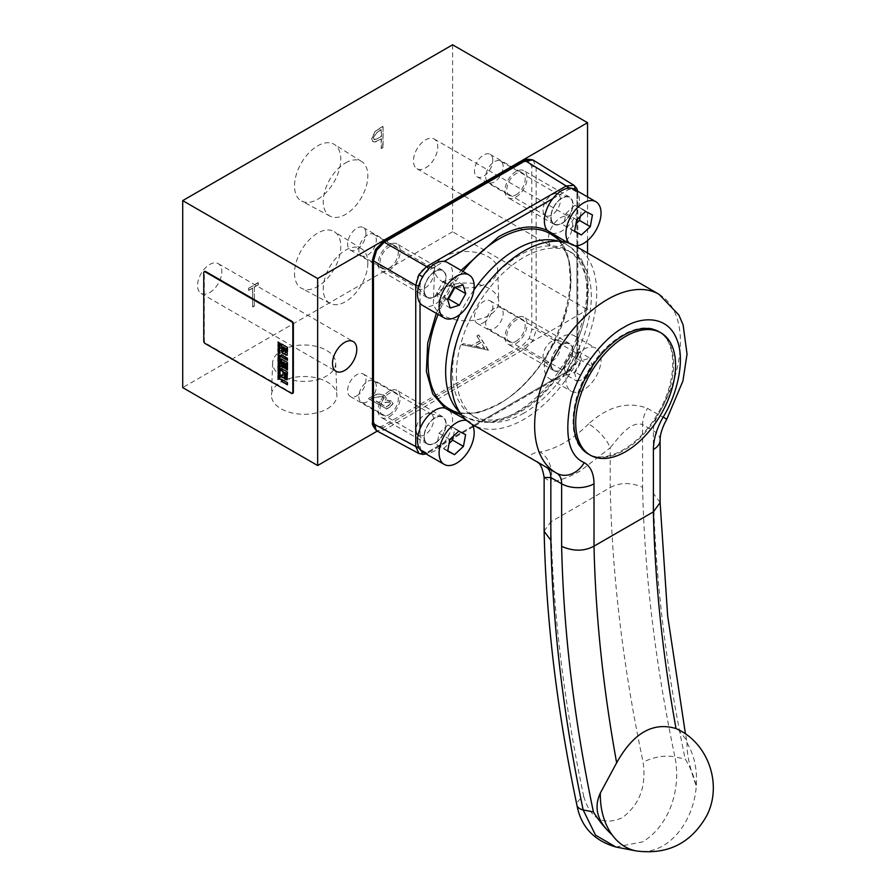 <?xml version="1.0" encoding="UTF-8"?>
<svg xmlns="http://www.w3.org/2000/svg" width="896" height="896" viewBox="0 0 896 896"><rect width="100%" height="100%" fill="white"/><g stroke="black" fill="none" stroke-linecap="round" stroke-linejoin="round"><path stroke-width="0.67" stroke-dasharray="4.48 3.36" d="M452.794 412.048L447.53 409.013M436.296 313.342L449.579 286.944L461.104 270.379M559.16 239.658L568.725 259.134L570.741 286.306L564.57 316.982L552.07 346.125L547.378 354.256C533.434 376.611 517.126 393.31 498.478 404.365L477.826 412.821L458.718 413.627M482.44 289.912A95.424 55.093 -60 0 1 519.96 255.091A95.424 55.093 -60 0 1 567.672 250.365A95.424 55.093 -60 0 1 582.299 326.827A95.424 55.093 -60 0 1 519.96 410.917A95.424 55.093 -60 0 1 472.248 415.643A95.424 55.093 -60 0 1 463.882 322.056M544.13 477.456L550.838 482.07A22.904 16.878 -99.6 0 0 540.042 451.976C525.896 453.746 527.867 458.741 545.933 466.984L556.73 473.211A22.904 13.227 -60 0 1 556.886 473.301A22.904 13.227 -60 0 1 556.942 473.334M678.104 729.512L686.672 740.264L687.042 742.997C686.672 753.794 689.763 768.163 696.293 786.083A64.882 47.376 -79.1 0 1 636.126 850.92M687.042 742.997A64.882 47.376 100.9 0 1 694.31 760.726A64.882 47.376 -79.1 0 1 696.293 786.083L696.147 785.434L696.293 786.083C694.165 776.653 690.458 767.614 685.182 758.957C665.862 666.904 655.267 578.379 653.397 493.405L653.397 430.808A22.904 13.227 -60 0 1 658.302 414.568L647.506 408.33C627.794 401.05 608.171 406.246 588.616 423.931A22.904 8.064 45.4 0 1 610.21 447.787C619.203 436.867 630.762 420.739 642.6 424.581L642.6 487.323C630.896 482.238 620.099 482.317 610.21 487.558A1294.014 747.096 -120 0 0 643.138 762.317C646.52 786.408 639.486 804.922 622.026 817.869C603.198 825.922 590.442 818.832 583.755 796.589A22.904 9.218 -11.9 0 0 576.957 805.336M560.549 217.762A17.181 9.912 -60 0 1 569.139 216.91A17.181 9.912 -60 0 1 571.771 230.675A17.181 9.912 -60 0 1 560.549 245.806A17.181 9.912 -60 0 1 551.97 246.658A17.181 9.912 -60 0 1 549.338 232.893A17.181 9.912 -60 0 1 560.549 217.762M425.611 167.899A17.181 9.912 120 0 0 436.834 152.768A17.181 9.912 120 0 0 434.202 139.003A17.181 9.912 120 0 0 425.611 139.854A17.181 9.912 120 0 0 414.389 154.986A17.181 9.912 120 0 0 417.021 168.75A17.181 9.912 120 0 0 425.611 167.899M209.698 292.555A17.181 9.912 120 0 0 220.92 277.413A17.181 9.912 120 0 0 218.288 263.659A17.181 9.912 120 0 0 209.698 264.51A17.181 9.912 120 0 0 198.475 279.642A17.181 9.912 120 0 0 201.107 293.406A17.181 9.912 120 0 0 209.698 292.555M294.515 273.19A32.715 18.894 120 0 0 301.638 288.366A32.715 18.894 120 0 0 326.738 279.16A32.715 18.894 120 0 0 340.794 246.478A32.715 18.894 120 0 0 334.354 231.706A32.715 18.894 120 0 0 309.03 240.027A32.715 18.894 120 0 0 294.515 273.19M367.83 263.054A31.539 18.211 -60 0 1 354.29 294.56A31.539 18.211 -60 0 1 330.098 303.43A31.539 18.211 -60 0 1 323.232 288.803A31.539 18.211 -60 0 1 337.221 256.838A31.539 18.211 -60 0 1 361.637 248.808A31.539 18.211 -60 0 1 367.83 263.054M317.654 199.293A32.715 18.894 120 0 0 338.934 170.766A32.715 18.894 120 0 0 334.354 144.446A32.715 18.894 120 0 0 317.654 145.858A32.715 18.894 120 0 0 296.184 175A32.715 18.894 120 0 0 301.638 201.096A32.715 18.894 120 0 0 317.654 199.293M345.531 162.915A31.539 18.211 -60 0 1 361.637 161.549A31.539 18.211 -60 0 1 366.05 186.928A31.539 18.211 -60 0 1 345.531 214.424A31.539 18.211 -60 0 1 330.098 216.171A31.539 18.211 -60 0 1 324.845 191.016A31.539 18.211 -60 0 1 345.531 162.915M489.227 288.546A32.715 18.894 0 0 0 453.891 284.379A32.715 18.894 0 0 0 433.384 301.504A32.715 18.894 0 0 0 442.96 315.258A32.715 18.894 0 0 0 478.934 319.278A32.715 18.894 0 0 0 498.803 301.504A32.715 18.894 0 0 0 489.227 288.546M443.789 282.587A31.539 18.211 180 0 1 434.56 269.326A31.539 18.211 180 0 1 454.328 252.818A31.539 18.211 180 0 1 488.398 256.838A31.539 18.211 180 0 1 497.627 269.326A31.539 18.211 180 0 1 478.464 286.462A31.539 18.211 180 0 1 443.789 282.587M327.298 408.755A32.715 18.894 0 0 0 336.874 394.99A32.715 18.894 0 0 0 316.355 377.866A32.715 18.894 0 0 0 281.019 382.032A32.715 18.894 0 0 0 271.443 394.99A32.715 18.894 0 0 0 291.323 412.765A32.715 18.894 0 0 0 327.298 408.755M281.859 350.325A31.539 18.211 180 0 1 315.918 346.304A31.539 18.211 180 0 1 335.686 362.813A31.539 18.211 180 0 1 326.458 376.074A31.539 18.211 180 0 1 291.782 379.949A31.539 18.211 180 0 1 272.63 362.813A31.539 18.211 180 0 1 281.859 350.325M373.419 258.373L373.419 421.277L375.95 426.866L382.054 426.261L523.141 344.803L529.245 338.363L531.776 329.851L531.776 166.947L529.245 161.358L523.141 161.963L382.054 243.41L375.95 249.861L373.419 258.373A3.058 1.758 180 0 0 372.534 259.616M466.805 420.538A24.808 14.325 -60 0 1 469.045 421.434A24.808 14.325 -60 0 1 472.058 424.334M472.909 425.947L428.669 451.494L424.2 452.637A24.808 14.325 120 0 0 444.114 442.579A24.808 14.325 120 0 0 452.592 420.325A24.808 14.325 120 0 0 449.579 410.715M444.886 295.075A24.808 14.325 -60 0 1 435.053 304.237A24.808 14.325 -60 0 1 422.654 305.469M579.443 200.614A24.808 14.325 120 0 0 575.68 190.254L576.923 194.69L576.923 212.531A24.808 14.325 120 0 0 579.443 200.614M574.302 189.258A24.808 14.325 -60 0 1 575.68 190.254L575.355 189.874M473.872 425.387L552.843 379.792A24.808 14.325 120 0 0 561.904 377.474A24.808 14.325 120 0 0 572.757 366.867L568.288 370.877L552.843 379.792A24.808 14.325 -60 0 1 549.494 378.706A24.808 14.325 -60 0 1 547.378 354.256M583.498 389.939A24.808 14.325 -60 0 1 571.088 391.171A24.808 14.325 -60 0 1 567.291 371.291A24.808 14.325 -60 0 1 583.498 349.429A24.808 14.325 -60 0 1 595.896 348.197A24.808 14.325 -60 0 1 599.704 368.077A24.808 14.325 -60 0 1 583.498 389.939M552.07 346.125A24.808 14.325 -60 0 1 561.904 336.963A24.808 14.325 -60 0 1 574.302 335.731A24.808 14.325 -60 0 1 576.923 338.083L576.923 355.925L575.68 361.794A24.808 14.325 -60 0 1 572.757 366.867L575.68 361.794A24.808 14.325 120 0 0 576.923 338.083L576.923 246.893M523.846 413.157A95.424 55.093 -60 0 1 476.134 417.883A95.424 55.093 -60 0 1 461.507 341.421A95.424 55.093 -60 0 1 523.846 257.331A95.424 55.093 -60 0 1 571.558 252.616A95.424 55.093 -60 0 1 586.186 329.067A95.424 55.093 -60 0 1 523.846 413.157M575.378 245.997A103.051 59.494 -60 0 1 596.714 293.171A103.051 59.494 -60 0 1 551.734 396.883A103.051 59.494 -60 0 1 472.326 424.491M588.403 454.048A70.616 40.768 120 0 0 623.706 450.554A70.616 40.768 120 0 0 669.838 388.326A70.616 40.768 120 0 0 659.008 331.744M615.866 847.011L642.566 841.915C669.402 825.675 681.442 789.219 674.934 756.986A22.904 9.218 -11.9 0 0 643.138 762.317M660.106 502.499L653.397 493.405M583.755 796.589A1294.014 747.096 -120 0 1 550.838 521.842L610.21 487.558L610.21 447.787L580.53 470.814C570.338 476.672 560.448 480.435 550.838 482.07L550.838 521.842L544.13 531.115M579.096 351.893L570.002 354.67L563.595 366.24L566.294 375.01L575.4 372.232L581.795 360.662L579.096 351.893L589.893 358.12L580.798 360.909L574.392 372.467L563.595 366.24M580.238 216.462L581.65 208.701L574.84 205.24L565.88 213.517L563.741 225.266L570.562 228.726L575.96 223.731M454.933 287.37L452.256 278.656L443.15 281.434L436.744 293.003L439.443 301.773L447.563 299.298M453.387 436.173L454.798 428.4L447.989 424.939L439.04 433.227L436.901 444.965L443.71 448.426L449.109 443.43M570.002 354.67L580.798 360.909M574.392 372.467L577.091 381.248L566.294 375.01M577.091 381.248L586.197 378.459L575.4 372.232M586.197 378.459L592.592 366.901L581.795 360.662M592.592 366.901L589.893 358.12M574.616 231.067L570.562 228.726M563.741 225.266L574.538 231.493M592.446 214.928L581.65 208.701M585.637 211.467L574.84 205.24M576.677 219.755L565.88 213.517M463.053 284.883L452.256 278.656M453.947 287.672L443.15 281.434M447.541 299.23L436.744 293.003M450.24 308.011L439.443 301.773M458.786 431.178L447.989 424.939M454.798 428.4L465.595 434.638M449.837 439.454L439.04 433.227M447.698 451.203L436.901 444.965M447.776 450.778L443.71 448.426M575.109 245.851A24.808 14.325 -60 0 1 571.088 244.698A24.808 14.325 -60 0 1 569.195 243.197M549.573 232.277L554.826 235.312M552.07 233.195A24.808 14.325 120 0 0 576.923 212.531L576.923 245.784M449.579 286.944A24.808 14.325 120 0 0 447.462 262.494M423.707 452.547L424.2 452.637A24.808 14.325 -60 0 1 422.654 451.942M552.843 198.621L568.288 189.706L572.757 188.563M424.2 274.333L428.669 270.323L444.114 261.408M420.034 303.117L420.034 285.275L421.277 279.406M421.277 450.946L420.034 446.51L420.034 428.669M382.603 396.502L374.282 397.544L371.986 398.877L378.661 402.73L382.872 400.053L383.846 398.261L382.603 396.189L374.282 397.544M381.584 403.166L380.498 403.794L386.254 407.109L390.656 403.502L389.592 402.136L381.584 402.853L380.498 403.794M573.821 185.248L576.968 192.226L576.968 353.45L573.821 364.101L566.171 372.142L426.541 452.76L418.925 453.522M484.68 348.376L480.984 342.586L474.566 346.293L484.68 348.376L480.984 342.272L474.566 346.293M377.978 138.41L381.158 136.517L381.158 129.517L377.832 131.443L373.229 137.581L374.102 139.507L378.246 138.566L381.158 136.517M374.282 397.242L371.986 398.563L378.661 402.416L382.872 400.053M382.872 399.739L383.846 397.947L382.603 396.189M388.438 405.843L390.656 403.189L389.592 402.136M389.592 401.822L381.584 402.853M380.498 403.48L386.254 407.109M386.254 406.795L388.438 405.541M532.986 159.992L536.133 166.97L536.133 329.874L532.986 340.525L525.336 348.566L384.25 430.024L376.634 430.786M474.566 345.979L484.68 348.062M381.427 136.674L381.427 129.674L378.101 131.6L373.229 137.581M373.498 137.738L374.371 139.653L378.246 138.566M389.984 406.773L393.098 403.446L391.238 400.904L385.347 399.907L386.232 397.947L384.216 395.259C380.486 393.59 376.88 393.702 373.386 395.629L368.536 398.429L386.478 408.789L389.984 407.086L393.098 403.76L391.238 400.904M478.643 334.858L476.896 335.866L479.987 340.726L471.856 345.419L463.378 343.672L461.619 344.691L488.309 350L478.643 334.858L476.896 335.866M379.49 128.632L375.346 131.342L371.862 138.678L373.139 141.814L375.491 141.915L381.427 138.835L381.427 148.523L383.062 147.582L383.062 126.571L375.346 131.342M373.386 395.629L368.536 398.429M368.536 398.742L386.478 408.789M386.478 409.102L389.984 407.086M391.238 401.218L385.347 399.907M385.347 400.21L386.232 398.261L384.216 395.259M384.216 395.573C380.486 393.893 376.88 394.016 373.386 395.942M587.541 253.019L587.541 309.691L377.238 431.11M587.541 196.907L587.541 240.587M461.619 344.691L488.074 350.134M488.309 350.314L478.643 335.171M476.896 336.179L479.987 340.726M479.987 341.029L471.856 345.419M471.856 345.733L463.378 343.672M463.378 343.986L461.619 345.005M254.352 306.04L254.352 287.19L258.317 284.894L258.317 282.744L248.752 288.266L248.752 290.416L252.717 288.131L252.717 306.981L254.352 306.04L254.352 287.19M381.427 148.523L383.062 147.582M382.794 147.426L383.062 126.571M382.794 126.426L379.221 128.475M375.077 131.186L371.862 138.678M371.594 138.522L372.87 141.658L375.491 141.915M375.222 141.758L381.427 138.835M381.158 138.678L381.158 148.378M452.592 44.8L452.592 231.784L587.541 309.691M452.592 231.784L182.706 387.598M254.083 287.034L258.317 284.894M258.048 284.738L258.317 282.744M258.048 282.587L248.752 288.266M248.483 288.109L248.752 290.416M248.483 290.259L252.717 288.131M252.448 287.974L252.717 306.981M252.448 306.824L254.083 305.883M516.018 343.504A15.646 9.038 120 0 0 526.243 329.717A15.646 9.038 120 0 0 523.846 317.173A15.646 9.038 120 0 0 516.018 317.957A15.646 9.038 120 0 0 505.803 331.744A15.646 9.038 120 0 0 508.2 344.277A15.646 9.038 120 0 0 516.018 343.504M561.904 369.992A15.646 9.038 120 0 0 572.13 356.205A15.646 9.038 120 0 0 569.722 343.661A15.646 9.038 120 0 0 561.904 344.445A15.646 9.038 120 0 0 551.678 358.232A15.646 9.038 120 0 0 554.075 370.776A15.646 9.038 120 0 0 561.904 369.992M561.893 344.747A15.266 8.814 120 0 0 552.25 357.19A15.266 8.814 120 0 0 553.235 369.656A15.266 8.814 120 0 0 554.266 370.44A15.266 8.814 120 0 0 561.893 369.678A15.266 8.814 120 0 0 571.872 356.227A15.266 8.814 120 0 0 569.531 343.997A15.266 8.814 -60 0 1 571.872 356.227A15.266 8.814 -60 0 1 561.904 369.69A15.266 8.814 -60 0 1 554.266 370.44A15.266 8.814 -60 0 1 551.925 358.21A15.266 8.814 -60 0 1 561.904 344.758A15.266 8.814 -60 0 1 569.531 343.997A15.266 8.814 120 0 0 568.344 343.493A15.266 8.814 120 0 0 561.893 344.747M516.018 341.32A12.981 7.493 120 0 0 524.496 329.885A12.981 7.493 120 0 0 522.514 319.491A12.981 7.493 120 0 0 516.018 320.13A12.981 7.493 120 0 0 507.539 331.565A12.981 7.493 120 0 0 509.533 341.97A12.981 7.493 120 0 0 516.018 341.32M483.638 322.627A12.981 7.493 120 0 0 492.117 311.192A12.981 7.493 120 0 0 490.123 300.787A12.981 7.493 120 0 0 483.638 301.437A12.981 7.493 120 0 0 475.16 312.872A12.981 7.493 120 0 0 477.142 323.266A12.981 7.493 120 0 0 483.638 322.627M551.779 341.298A12.342 7.123 120 0 0 543.984 351.355A12.342 7.123 120 0 0 544.779 361.435A12.342 7.123 120 0 0 545.608 362.062A12.342 7.123 120 0 0 551.779 361.446A12.342 7.123 120 0 0 559.843 350.582A12.342 7.123 120 0 0 557.95 340.693A12.342 7.123 120 0 0 556.998 340.29A12.342 7.123 120 0 0 551.779 341.298M494.435 308.19A12.342 7.123 120 0 0 486.371 319.066A12.342 7.123 120 0 0 488.264 328.955A12.342 7.123 120 0 0 494.435 328.339A12.342 7.123 120 0 0 502.488 317.464A12.342 7.123 120 0 0 500.595 307.574A12.342 7.123 120 0 0 494.435 308.19M389.178 416.741A15.646 9.038 120 0 0 399.392 402.954A15.646 9.038 120 0 0 396.995 390.41A15.646 9.038 120 0 0 389.178 391.182A15.646 9.038 120 0 0 378.952 404.981A15.646 9.038 120 0 0 381.349 417.514A15.646 9.038 120 0 0 389.178 416.741M435.053 443.229A15.646 9.038 120 0 0 445.278 429.442A15.646 9.038 120 0 0 442.882 416.898A15.646 9.038 120 0 0 435.053 417.682A15.646 9.038 120 0 0 424.827 431.469A15.646 9.038 120 0 0 427.235 444.002A15.646 9.038 120 0 0 435.053 443.229M435.053 417.984A15.266 8.814 120 0 0 424.256 436.688A15.266 8.814 -60 0 1 430.92 421.322A15.266 8.814 -60 0 1 442.691 417.234A15.266 8.814 -60 0 1 445.85 424.222A15.266 8.814 120 0 0 442.68 417.234A15.266 8.814 120 0 0 441.493 416.73A15.266 8.814 120 0 0 435.053 417.984M389.178 414.557A12.981 7.493 120 0 0 397.656 403.122A12.981 7.493 120 0 0 395.662 392.728A12.981 7.493 120 0 0 389.178 393.366A12.981 7.493 120 0 0 380.699 404.802A12.981 7.493 120 0 0 382.682 415.206A12.981 7.493 120 0 0 389.178 414.557M356.787 395.864A12.981 7.493 120 0 0 365.266 384.429A12.981 7.493 120 0 0 363.272 374.024A12.981 7.493 120 0 0 356.787 374.674A12.981 7.493 120 0 0 348.309 386.109A12.981 7.493 120 0 0 350.302 396.502A12.981 7.493 120 0 0 356.787 395.864M416.203 429.643A12.342 7.123 120 0 0 417.939 434.672A12.342 7.123 120 0 0 418.768 435.299A12.342 7.123 120 0 0 424.939 434.683A12.342 7.123 120 0 0 433.664 419.574A12.342 7.123 120 0 0 431.099 413.918A12.342 7.123 120 0 0 430.147 413.515A12.342 7.123 120 0 0 424.939 414.534A12.342 7.123 120 0 0 416.203 429.643M424.256 436.688A15.266 8.814 120 0 0 426.395 442.893A15.266 8.814 120 0 0 427.414 443.677A15.266 8.814 120 0 0 435.053 442.915A15.266 8.814 120 0 0 445.85 424.222A15.266 8.814 -60 0 1 439.186 439.589A15.266 8.814 -60 0 1 427.426 443.677A15.266 8.814 -60 0 1 424.256 436.688M376.309 386.456A12.342 7.123 120 0 0 373.755 380.811A12.342 7.123 120 0 0 364.246 384.115A12.342 7.123 120 0 0 358.859 396.536A12.342 7.123 120 0 0 361.413 402.181A12.342 7.123 120 0 0 370.922 398.877A12.342 7.123 120 0 0 376.309 386.456M389.178 270.267A15.646 9.038 120 0 0 399.392 256.48A15.646 9.038 120 0 0 396.995 243.936A15.646 9.038 120 0 0 389.178 244.72A15.646 9.038 120 0 0 378.952 258.507A15.646 9.038 120 0 0 381.349 271.04A15.646 9.038 120 0 0 389.178 270.267M435.053 296.755A15.646 9.038 120 0 0 445.278 282.968A15.646 9.038 120 0 0 442.882 270.424A15.646 9.038 120 0 0 435.053 271.208A15.646 9.038 120 0 0 424.827 284.995A15.646 9.038 120 0 0 427.235 297.539A15.646 9.038 120 0 0 435.053 296.755M435.053 271.51A15.266 8.814 120 0 0 425.398 283.954A15.266 8.814 120 0 0 426.395 296.419A15.266 8.814 120 0 0 427.414 297.203A15.266 8.814 120 0 0 435.053 296.442A15.266 8.814 -60 0 1 427.426 297.203A15.266 8.814 -60 0 1 425.085 284.973A15.266 8.814 -60 0 1 435.053 271.522A15.266 8.814 -60 0 1 442.691 270.76A15.266 8.814 -60 0 1 445.032 282.99A15.266 8.814 -60 0 1 435.053 296.453A15.266 8.814 120 0 0 445.021 282.99A15.266 8.814 120 0 0 442.68 270.76A15.266 8.814 120 0 0 441.493 270.256A15.266 8.814 120 0 0 435.053 271.51M365.96 233.498A12.981 7.493 120 0 0 363.272 227.55A12.981 7.493 120 0 0 356.787 228.2A12.981 7.493 120 0 0 347.614 244.093A12.981 7.493 120 0 0 350.302 250.029A12.981 7.493 120 0 0 356.787 249.39A12.981 7.493 120 0 0 365.96 233.498M389.178 268.083A12.981 7.493 120 0 0 397.656 256.648A12.981 7.493 120 0 0 395.662 246.254A12.981 7.493 120 0 0 389.178 246.893A12.981 7.493 120 0 0 380.699 258.328A12.981 7.493 120 0 0 382.682 268.733A12.981 7.493 120 0 0 389.178 268.083M424.939 268.061A12.342 7.123 120 0 0 417.133 278.118A12.342 7.123 120 0 0 417.939 288.198A12.342 7.123 120 0 0 418.768 288.826A12.342 7.123 120 0 0 424.939 288.21A12.342 7.123 120 0 0 432.992 277.346A12.342 7.123 120 0 0 431.099 267.456A12.342 7.123 120 0 0 430.147 267.053A12.342 7.123 120 0 0 424.939 268.061M367.584 234.954A12.342 7.123 120 0 0 359.52 245.829A12.342 7.123 120 0 0 361.413 255.718A12.342 7.123 120 0 0 367.584 255.102A12.342 7.123 120 0 0 375.648 244.227A12.342 7.123 120 0 0 373.755 234.338A12.342 7.123 120 0 0 367.584 234.954M516.018 197.03A15.646 9.038 120 0 0 526.243 183.243A15.646 9.038 120 0 0 523.846 170.71A15.646 9.038 120 0 0 516.018 171.483A15.646 9.038 120 0 0 505.803 185.27A15.646 9.038 120 0 0 508.2 197.814A15.646 9.038 120 0 0 516.018 197.03M561.904 223.53A15.646 9.038 120 0 0 572.13 209.731A15.646 9.038 120 0 0 569.722 197.198A15.646 9.038 120 0 0 561.904 197.971A15.646 9.038 120 0 0 551.678 211.758A15.646 9.038 120 0 0 554.075 224.302A15.646 9.038 120 0 0 561.904 223.53M561.893 198.274A15.266 8.814 120 0 0 551.096 216.978A15.266 8.814 -60 0 1 557.771 201.611A15.266 8.814 -60 0 1 569.531 197.523A15.266 8.814 -60 0 1 572.701 204.512A15.266 8.814 120 0 0 569.531 197.523A15.266 8.814 120 0 0 568.344 197.019A15.266 8.814 120 0 0 561.893 198.274M492.811 160.261A12.981 7.493 120 0 0 490.123 154.325A12.981 7.493 120 0 0 483.638 154.963A12.981 7.493 120 0 0 474.454 170.856A12.981 7.493 120 0 0 477.142 176.803A12.981 7.493 120 0 0 483.638 176.154A12.981 7.493 120 0 0 492.811 160.261M516.018 194.858A12.981 7.493 120 0 0 524.496 183.422A12.981 7.493 120 0 0 522.514 173.018A12.981 7.493 120 0 0 516.018 173.667A12.981 7.493 120 0 0 507.539 185.102A12.981 7.493 120 0 0 509.533 195.496A12.981 7.493 120 0 0 516.018 194.858M543.054 209.944A12.342 7.123 120 0 0 544.779 214.962A12.342 7.123 120 0 0 545.608 215.589A12.342 7.123 120 0 0 551.779 214.984A12.342 7.123 120 0 0 560.504 199.864A12.342 7.123 120 0 0 557.95 194.219A12.342 7.123 120 0 0 556.998 193.816A12.342 7.123 120 0 0 551.779 194.824A12.342 7.123 120 0 0 543.054 209.944M551.096 216.978A15.266 8.814 120 0 0 553.235 223.194A15.266 8.814 120 0 0 554.266 223.966A15.266 8.814 120 0 0 561.893 223.205A15.266 8.814 120 0 0 572.69 204.512A15.266 8.814 -60 0 1 566.037 219.878A15.266 8.814 -60 0 1 554.266 223.966A15.266 8.814 -60 0 1 551.107 216.978M503.16 166.757A12.342 7.123 120 0 0 500.595 161.101A12.342 7.123 120 0 0 491.086 164.416A12.342 7.123 120 0 0 485.699 176.826A12.342 7.123 120 0 0 488.264 182.482A12.342 7.123 120 0 0 497.773 179.178A12.342 7.123 120 0 0 503.16 166.757M584.998 451.853C567.112 439.331 569.699 398.854 590.363 367.483C610.187 335.384 643.854 318.83 660.789 333.01C678.686 345.531 676.099 386.008 655.435 417.379C635.611 449.49 601.944 466.032 584.998 451.853M292.656 393.243A1.904 1.098 60 0 1 292.018 393.053L205.654 343.19A1.904 1.098 60 0 1 204.299 340.861L204.299 272.294A1.904 1.098 60 0 1 204.467 271.645M278.085 377.821L280.101 378.974M280.37 378.829L280.101 379.389M278.656 378.246L278.387 379.579M278.085 373.285L280.101 374.438M280.37 374.282L280.101 374.875M280.101 375.939L278.611 375.088M278.354 374.584L279.832 374.371M278.085 369.914L280.101 371.078M280.37 370.922L280.101 371.493M278.085 365.848L280.101 367.898M280.37 367.741L280.101 368.334M278.891 366.666L278.354 365.691M279.182 362.802L278.354 362.846L279.182 362.51M278.656 359.856L278.387 361.301L280.101 362.634M280.37 362.477L280.37 363.597L279.317 363.362M280.37 358.277L280.101 360.315M278.354 357.851L280.067 358.837M278.085 354.245L280.101 355.398M280.37 355.253L280.101 355.813M278.085 348.544L280.101 350.605M280.37 350.448L280.101 351.03M278.891 349.362L278.354 348.387M278.085 344.96L278.88 345.419M279.149 345.262L280.101 345.251M280.37 345.094L280.101 345.722M279.462 345.666L280.101 346.942M280.37 346.786L280.101 347.402M280.37 347.245L279.238 345.789M281.422 379.21L287.426 382.67M287.694 382.514L287.426 384.798M281.691 358.87L287.426 362.499M287.694 362.342L287.426 370.082M285.342 363.104L285.074 368.435M283.136 361.838L282.867 367.573M286.395 359.789L285.264 356.686L281.691 354.939M281.691 343.773L287.426 347.39M287.694 347.234L287.694 353.349L287.347 355.051L286.126 354.962L287.078 355.197M284.2 353.931L284.715 353.125L284.312 353.875L283.282 353.573M287.426 358.254L287.426 360.382M285.634 356.91L287.694 358.098M281.691 368.435L287.426 372.064M287.694 371.907L287.112 379.725M283.472 377.854L284.043 377.104L282.71 377.496M281.691 374.774L283.069 375.39M278.085 342.003L280.101 343.157M280.37 343L280.101 343.571M279.563 342.944L279.294 344.165M279.563 344.008L280.101 344.624M280.37 344.467L280.101 345.027M278.354 343.302L279.261 343.829M278.354 346.618L280.37 347.469L279.362 348.88L278.354 347.278M280.101 348.589L279.362 348.88M280.146 353.17L279.731 353.595L280.414 353.013L279.093 351.445M280.123 352.845L279.362 351.691L278.6 351.96L278.858 353.405M279.126 352.856L278.309 351.792L279.362 351.288L278.309 351.792M278.085 355.13L280.101 356.294M280.37 356.138L280.101 356.72M280.101 357.784L278.611 356.933M278.354 356.429L279.832 356.227M278.085 359.43L280.101 360.584M280.37 360.427L280.101 362.264M279.541 360.36L279.272 361.682M278.085 363.754L280.101 364.918M280.37 364.762L280.101 365.344M280.101 366.408L278.611 365.557M278.354 365.053L279.832 364.851M280.37 368.771L280.101 370.81M278.354 368.346L280.067 369.331M278.846 372.926L278.331 371.885M278.454 371.112L279.362 371.123C280.717 372.646 280.717 373.397 279.362 373.352M278.085 375.379L280.101 377.429M280.37 377.272L280.101 377.866M278.891 376.197L278.354 375.222M280.022 367.752L279.16 366.901L279.989 367.786M280.078 363.384L279.451 362.365M280.022 350.459L279.16 350.314L279.16 349.597L280.022 350.448M284.077 351.075L283.573 351.557L283.136 350.538L283.136 346.73M286.25 352.285L285.32 351.747L285.32 347.984M286.093 377.16L284.749 375.838L284.749 372.322M280.078 348.118L279.362 348.477L278.645 346.886M279.093 373.094L279.362 371.526L279.81 373.094M280.022 377.294L279.16 377.138L279.16 376.432L280.022 377.283M462.918 271.421A101.069 58.352 120 0 0 438.11 314.395M450.878 409.741A101.069 58.352 120 0 0 499.498 403.715A101.069 58.352 120 0 0 565.006 316.355A101.069 58.352 120 0 0 551.869 234.808C594.362 257.141 559.014 372.814 498.792 403.67C480.222 414.053 464.251 416.08 450.878 409.741M558.734 241.237A99.826 57.635 -60 0 1 567.963 245.526A99.826 57.635 -60 0 1 580.933 326.077A99.826 57.635 -60 0 1 516.23 412.362A99.826 57.635 -60 0 1 468.205 418.309A99.826 57.635 -60 0 1 459.872 412.462M659.042 294.302A103.051 59.494 -60 0 1 680.378 341.477A103.051 59.494 -60 0 1 658.302 414.568L666.758 419.283M588.616 423.931A103.051 59.494 -60 0 1 564.334 442.758A103.051 59.494 -60 0 1 540.042 451.976M372.534 422.52A3.058 1.758 180 0 1 373.419 421.277M382.693 242.021A3.058 1.758 -120 0 0 382.054 243.41M523.768 160.563A3.058 1.758 -120 0 0 523.141 161.963M577.819 245.661L577.819 193.446A3.058 1.758 180 0 0 576.968 192.226L536.133 166.97A3.058 1.758 0 0 0 536.088 166.947A3.058 1.758 0 0 0 531.776 166.947M573.821 364.101L574.885 364.717L577.819 354.67A3.058 1.758 180 0 0 576.968 353.45L536.133 329.874A3.058 1.758 0 0 0 536.088 329.851A3.058 1.758 0 0 0 531.776 329.851M568.288 370.877A3.058 1.758 60 0 1 567.661 372.277A3.058 1.758 60 0 1 566.171 372.142L525.336 348.566A3.058 1.758 60 0 1 525.291 348.544A3.058 1.758 60 0 1 523.141 344.803M382.054 426.261A3.058 1.758 -120 0 0 384.216 430.002A3.058 1.758 -120 0 0 384.25 430.024L426.541 452.76A3.058 1.758 60 0 0 428.03 452.894L473.245 426.787M459.738 314.608A99.826 57.635 -60 0 1 473.917 290.046M642.6 487.323C644.493 573.608 655.267 663.488 674.934 756.986L685.182 758.957M660.106 440.16A22.904 13.227 -0 0 0 653.397 430.808L642.6 424.581A22.904 13.227 -60 0 1 647.506 408.33M577.819 247.408L577.819 354.67A3.058 1.758 180 0 1 576.923 355.925M577.629 191.184L577.819 193.446A3.058 1.758 180 0 1 576.923 194.69M567.974 188.238A3.058 1.758 60 0 1 568.288 189.706M428.434 269.046A3.058 1.758 60 0 1 428.669 270.323M418.813 285.712A3.058 1.758 0 0 0 420.034 285.275M418.6 446.97A3.058 1.758 0 0 0 420.034 446.51M428.669 451.494A3.058 1.758 60 0 1 428.03 452.894L425.97 453.858M474.768 425.902L567.661 372.277L574.403 364.437M532.986 340.525L529.245 338.363M532.795 159.891A3.058 2.498 -60 0 0 529.245 161.358M376.466 430.674A3.058 2.498 120 0 1 375.95 426.866M461.742 415.117L468.205 418.309L484.378 422.33C495.499 422.666 507.002 419.395 518.885 412.53C577.282 381.662 612.898 271.97 567.963 245.526L561.96 241.528M434.202 139.003L569.139 216.91M218.288 263.659L353.226 341.566M330.098 303.43L301.638 288.366M361.637 161.549L334.354 144.446M434.56 269.326L433.384 301.504M335.686 362.813L336.874 394.99M465.618 419.451L469.045 421.434M549.494 378.706L571.088 391.171M472.248 415.643L476.134 417.883M686.672 740.264L685.451 733.925M537.701 462.246L557.054 473.402M567.672 250.365L571.558 252.616M574.302 335.731L595.896 348.197M567.65 242.715L571.088 244.698M272.63 362.813L271.443 394.99M497.627 269.326L498.803 301.504M330.098 216.171L301.638 201.096M361.637 248.808L334.354 231.706M201.107 293.406L336.056 371.314M417.021 168.75L551.97 246.658M569.722 343.661L523.846 317.173M490.123 300.787L522.514 319.491M544.779 361.435L553.235 369.656M488.264 328.955L545.608 362.062M554.075 370.776L508.2 344.277M477.142 323.266L509.533 341.97M556.998 340.29L568.344 343.493M500.595 307.574L557.95 340.693M442.882 416.898L396.995 390.41M363.272 374.024L395.662 392.728M417.939 434.672L426.395 442.893M373.755 380.811L431.099 413.918M427.235 444.002L381.349 417.514M350.302 396.502L382.682 415.206M430.147 413.515L441.493 416.73M361.413 402.181L418.768 435.299M442.882 270.424L396.995 243.936M363.272 227.55L395.662 246.254M417.939 288.198L426.395 296.419M361.413 255.718L418.768 288.826M427.235 297.539L381.349 271.04M350.302 250.029L382.682 268.733M430.147 267.053L441.493 270.256M373.755 234.338L431.099 267.456M569.722 197.198L523.846 170.71M490.123 154.325L522.514 173.018M544.779 214.962L553.235 223.194M500.595 161.101L557.95 194.219M554.075 224.302L508.2 197.814M477.142 176.803L509.533 195.496M556.998 193.816L568.344 197.019M488.264 182.482L545.608 215.589"/><path stroke-width="1.34" d="M465.618 419.451L444.886 408.005L432.69 393.882L426.373 371.392L427.706 343.056L436.296 313.342M461.104 270.379L498.478 236.835C517.126 226.352 533.434 224.235 547.378 230.485L567.65 242.715M458.718 413.627L452.794 412.048M593.421 811.944C574.101 719.88 563.506 631.355 561.635 546.381L561.635 483.784L550.838 477.557L544.13 477.456L544.13 531.272C546.045 619.125 556.987 710.472 576.957 805.336L576.957 805.336A22.904 9.218 -11.9 0 0 583.173 809.962L593.421 811.944C598.886 820.77 605.08 828.363 612.024 834.736C597.374 821.688 593.477 807.8 600.331 793.061L616.65 762.821A1232.941 711.838 60 0 1 594.014 546.146L594.014 483.784C593.869 473.413 590.598 466.368 584.203 462.638C568.333 455.638 563.998 434.291 571.189 398.608C580.888 364.426 606.749 336.246 623.706 327.454C640.662 316.669 666.534 314.978 676.222 337.971C686.526 360.315 675.976 396.726 663.208 417.021L666.758 419.283C662.256 427.504 660.038 434.459 660.106 440.16L660.106 502.421M344.646 342.418A17.181 9.912 -60 0 1 353.226 341.566A17.181 9.912 -60 0 1 355.858 355.331A17.181 9.912 -60 0 1 344.646 370.462A17.181 9.912 -60 0 1 336.056 371.314A17.181 9.912 -60 0 1 333.424 357.549A17.181 9.912 -60 0 1 344.646 342.418M444.886 408.005A24.808 14.325 120 0 0 420.034 428.669A24.808 14.325 120 0 0 417.514 440.586A24.808 14.325 120 0 0 421.277 450.946A24.808 14.325 -60 0 0 422.654 451.942L444.237 464.408A24.808 14.325 -60 0 1 439.107 453.051A24.808 14.325 -60 0 1 448.594 429.565A24.808 14.325 -60 0 1 466.805 420.538M472.058 424.334A24.808 14.325 -60 0 1 474.186 432.79A24.808 14.325 -60 0 1 463.355 457.755A24.808 14.325 -60 0 1 444.237 464.408M444.237 317.934A24.808 14.325 -60 0 1 440.44 298.054A24.808 14.325 -60 0 1 456.646 276.192A24.808 14.325 -60 0 1 469.045 274.96A24.808 14.325 -60 0 1 472.853 294.84A24.808 14.325 -60 0 1 456.646 316.702A24.808 14.325 -60 0 1 444.237 317.934L422.654 305.469A24.808 14.325 -60 0 1 420.034 303.117A24.808 14.325 120 0 1 421.277 279.406A24.808 14.325 -60 0 1 424.2 274.333A24.808 14.325 120 0 1 435.053 263.726A24.808 14.325 120 0 1 444.114 261.408L552.843 198.621A24.808 14.325 -60 0 0 544.365 220.875A24.808 14.325 -60 0 0 547.378 230.485M569.195 243.197A24.808 14.325 -60 0 1 565.947 233.341A24.808 14.325 -60 0 1 576.778 208.376A24.808 14.325 -60 0 1 595.896 201.723A24.808 14.325 -60 0 1 601.037 213.08A24.808 14.325 -60 0 1 575.109 245.851M552.843 198.621A24.808 14.325 120 0 1 572.757 188.563A24.808 14.325 -60 0 1 574.302 189.258L595.896 201.723M463.882 322.056A95.424 55.093 -60 0 1 482.44 289.912M556.886 473.301L557.054 473.402A22.904 18.693 -61.4 0 1 556.73 473.211A103.051 59.494 -60 0 1 555.99 472.797L472.326 424.491A103.051 59.494 -60 0 1 450.979 377.317A103.051 59.494 -60 0 1 495.958 273.605A103.051 59.494 -60 0 1 575.378 245.997L659.042 294.302L678.787 314.899L683.11 324.878L687.042 354.077L682.931 380.946L666.758 419.283M660.946 332.864L659.008 331.744A70.616 40.768 120 0 0 623.706 335.25A70.616 40.768 120 0 0 577.573 397.466A70.616 40.768 120 0 0 588.403 454.048L590.341 455.168A70.616 40.768 -60 0 1 579.51 398.586A70.616 40.768 -60 0 1 625.643 336.37A70.616 40.768 -60 0 1 660.946 332.864A70.616 40.768 -60 0 1 671.776 389.446A70.616 40.768 -60 0 1 625.643 451.674A70.616 40.768 -60 0 1 590.341 455.168M544.13 531.272L550.838 540.299C552.72 626.584 563.506 716.464 583.173 809.962L595.549 835.173L615.866 847.011L636.126 850.92A64.882 47.376 -79.1 0 1 612.024 834.736A64.882 47.376 -79.1 0 1 602.549 813.702A64.882 47.376 100.9 0 1 600.331 793.061M663.208 417.021C656.813 428.131 653.542 438.962 653.397 449.512L653.397 511.862A1232.941 711.838 -120 0 0 676.021 728.549L678.104 729.512C709.016 744.442 722.579 785.658 706.552 816.032C690.883 843.416 667.408 855.053 636.126 850.92M676.021 728.549C653.005 721.65 633.214 733.074 616.65 762.821M561.635 546.381C573.384 551.477 584.181 551.398 594.014 546.146L653.397 511.862L660.106 502.578M575.96 223.731L579.51 220.438L580.238 216.462M447.563 299.298L448.549 298.995L454.933 287.37M449.109 443.43L452.659 440.149L453.387 436.173M581.358 234.954L590.307 226.677L592.446 214.928L585.637 211.467L576.677 219.755L574.538 231.493L581.358 234.954L574.616 231.067M590.307 226.677L579.51 220.438M448.549 298.995L459.346 305.222L465.752 293.664L454.955 287.426M465.752 293.664L463.053 284.883L453.947 287.672L447.541 299.23L450.24 308.011L459.346 305.222M454.507 454.664L463.456 446.376L465.595 434.638L458.786 431.178L449.837 439.454L447.698 451.203L454.507 454.664L447.776 450.778M463.456 446.376L452.659 440.149M554.826 235.312L559.16 239.658M469.045 274.96L447.462 262.494A24.808 14.325 120 0 0 444.114 261.408M425.97 453.858L423.147 454.462L418.925 453.522L415.744 446.533L415.744 285.298L418.925 274.669L426.541 266.605L566.171 185.987L573.955 185.326L532.93 159.958A3.058 2.498 -60 0 0 532.795 159.891M419.059 453.6L376.634 430.786L373.464 423.786L373.464 260.882L376.634 250.253L384.25 242.189L525.336 160.742L533.109 160.07M377.238 431.11L317.654 465.517L317.654 278.533L587.541 122.707L587.541 196.907M587.541 240.587L587.541 253.019M317.654 465.517L182.706 387.598L182.706 200.614L317.654 278.533M182.706 200.614L452.592 44.8L587.541 122.707M204.467 271.645A1.904 1.098 60 0 1 204.691 271.421A1.904 1.098 60 0 1 205.654 271.522L292.018 321.384A1.904 1.098 60 0 1 293.362 323.714L293.362 392.28A1.904 1.098 60 0 1 292.97 393.154A1.904 1.098 60 0 1 292.656 393.243M205.106 271.824L291.469 321.686A1.904 1.098 60 0 1 292.824 324.027L292.824 392.594A1.904 1.098 60 0 1 292.432 393.467A1.904 1.098 60 0 1 291.469 393.366L205.106 343.504A1.904 1.098 60 0 1 203.762 341.163L203.762 272.608A1.904 1.098 60 0 1 204.154 271.734A1.904 1.098 60 0 1 205.106 271.824L205.654 271.522M280.101 379.389L278.085 377.821L278.085 379.4L278.387 378.403L280.101 379.389M280.101 374.875L278.085 373.285L279.563 374.517L278.085 375.166L280.101 376.331L278.611 375.088L280.101 374.875M278.611 375.088L280.101 374.752M280.101 371.493L278.085 369.914L280.101 371.493M280.101 368.334L278.085 365.848L278.085 368.066L280.101 368.334M278.914 362.365L278.085 363.44L280.101 363.742L280.101 362.634L278.085 361.883M279.821 364.045L279.048 363.53M279.182 362.802L278.085 363.44M280.101 360.315L280.101 358.434L279.798 358.994L278.085 358.008L280.101 360.315M280.101 355.813L278.085 354.245L280.101 355.813M280.101 351.03L278.085 348.544L278.085 350.762L280.101 351.03M280.101 345.251L278.085 344.96L280.101 347.402L279.194 345.822L280.101 345.251M287.426 384.798L287.426 382.67L281.422 379.21L281.422 381.338L287.426 384.798M287.426 362.499L281.422 359.027L281.422 366.733L282.867 367.573L282.867 361.984L283.83 362.544L283.83 367.718L285.074 368.435L285.074 363.261L286.037 363.821L286.037 369.275L287.426 370.082L287.426 362.499M284.995 356.843L281.422 354.782L281.422 356.91L286.395 359.789L284.995 356.843M281.422 343.93L281.725 352.374L283.013 353.73L284.043 354.032L284.48 353.293L285.846 355.118L287.078 355.197L287.426 347.39L281.422 343.93M287.347 355.051L286.126 354.962L287.078 355.197M284.2 353.931L284.48 353.293M286.776 360.002L287.426 360.382L287.426 358.254L285.365 357.067L286.776 360.002L285.846 357.336M287.034 379.792L287.426 372.064L281.422 368.592L281.422 370.72L282.979 371.616L282.979 374.965L282.8 375.536L281.422 374.931L281.422 377.059L283.438 377.877L283.774 377.25L285.264 379.299L286.989 379.826M283.472 377.854L283.786 377.261M281.691 368.749L281.691 370.563L283.248 371.459L282.834 375.525M280.101 343.571L278.085 342.003L278.992 342.933L278.992 343.986L278.085 343.874L280.101 345.027L279.294 344.165L279.294 343.101L280.101 343.571M278.085 346.461L279.093 349.037L280.101 348.589L280.101 347.626L278.085 346.461M279.462 353.349L280.146 353.17L279.093 351.445L278.04 351.949L278.858 353.405L278.32 352.117L279.093 351.848L279.462 353.349L280.112 352.856L279.362 351.691L278.32 352.117M280.101 356.72L278.085 355.13L279.563 356.373L278.085 357.011L280.101 358.176L278.611 356.933L280.101 356.72M278.611 356.933L280.101 356.608M280.101 362.264L280.101 360.584L278.085 359.43L278.085 361.122L278.387 360.013L278.981 360.349L278.981 361.525L279.272 360.517L279.798 360.819L280.101 362.264M280.101 365.344L278.085 363.754L279.563 364.997L278.085 365.635L280.101 366.8L278.611 365.557L280.101 365.344M278.611 365.557L280.101 365.221M280.101 370.81L280.101 368.928L279.798 369.488L278.085 368.502L280.101 370.81M280 373.509L279.093 373.509C280.448 373.554 280.448 372.803 279.093 371.28C277.738 371.235 277.738 371.986 279.093 373.509L279.888 373.621M279.093 371.28L278.298 371.168M280.101 377.866L278.085 375.379L278.085 377.597L280.101 377.866M280.101 379.075L278.387 378.403M278.354 379.254L278.354 377.978M280.101 376.018L278.085 375.166M279.832 374.371L278.085 373.666M280.101 371.179L278.085 370.328M280.101 368.144L278.085 368.066M279.989 367.786L278.891 367.763L278.891 366.666M280.067 359.99L279.798 359.408M280.067 359.251L278.085 358.422M280.067 358.411L279.798 358.994M280.101 355.499L278.085 354.648M280.101 350.84L278.085 350.762M279.138 349.619L279.978 350.482L278.891 350.47L278.891 349.362M280.101 345.598L278.88 345.822M279.149 345.666L278.085 345.374M287.426 384.485L281.422 381.338M281.691 381.181L281.691 379.366M281.422 366.733L281.691 359.184M287.426 369.768L286.037 369.275M286.306 369.118L286.037 363.821M286.306 363.664L285.074 363.261M285.074 368.122L283.83 367.718M284.099 367.562L283.83 362.544M284.099 362.387L282.867 361.984M282.867 367.259L281.691 366.587M281.691 354.939L281.422 356.91M286.194 359.352L281.691 356.754M281.691 344.075L281.691 350.538L283.013 353.73M286.126 354.962L284.827 354.245M285.096 354.088L284.749 353.136M284.312 353.875L283.282 353.573M287.202 379.691L284.301 378.515M284.57 378.358L284.043 377.104M283.707 377.72L281.422 377.059M281.691 376.902L281.691 375.088M280.101 343.258L279.294 343.101M280.101 344.714L278.085 343.874M278.992 342.933L278.992 343.986M279.261 342.776L278.085 342.406M278.376 347.536L278.354 346.618M280.101 357.862L278.085 357.011M279.832 356.216L278.085 355.522M280.067 361.928L279.798 360.819M280.067 360.662L279.272 360.517M278.981 360.349L278.981 361.525M279.25 360.192L278.387 360.013M278.354 359.587L278.085 361.122M280.101 366.486L278.085 365.635M279.832 364.84L278.085 364.134M280.067 370.474L279.798 369.891M280.067 369.734L278.085 368.906M280.067 368.906L279.798 369.488M278.331 371.885L278.454 371.112M280.101 377.675L278.085 377.597M279.138 376.443L279.978 377.306L278.891 377.294L278.891 376.197M279.182 362.522L280.078 362.723L279.507 363.765L279.182 362.522L279.507 363.765M282.867 346.886L284.077 347.267L284.077 351.075L283.304 351.714L282.867 346.886L283.808 347.424L283.304 351.714M285.051 348.141L286.25 348.522L286.25 352.285L285.51 352.8L285.051 348.141L285.981 348.678L285.51 352.8M284.48 372.478L286.205 373.173L286.093 377.16L285.309 377.261L284.48 375.995L284.48 372.478L285.936 373.33L285.309 377.261M278.376 347.043L280.078 347.715L279.093 348.634L278.376 347.043L279.81 347.872L279.093 348.634M278.645 371.538L279.608 371.694M279.978 367.774L279.138 366.912M279.362 371.526L279.093 373.094L278.757 371.426M279.966 373.05L279.093 373.094M561.96 241.528L551.869 234.808A101.069 58.352 120 0 0 499.498 238.672A101.069 58.352 120 0 0 462.918 271.421M438.11 314.395A101.069 58.352 120 0 0 450.878 409.741L461.742 415.117M473.917 290.046A99.826 57.635 -60 0 1 516.23 249.346A99.826 57.635 -60 0 1 558.734 241.237M584.203 462.638A22.904 18.693 -61.4 0 1 557.054 473.402L555.99 472.797A103.051 59.494 -60 0 1 534.643 425.622A103.051 59.494 -60 0 1 607.51 299.41A103.051 59.494 -60 0 1 659.042 294.302M418.6 446.97A3.058 1.758 0 0 1 415.744 446.533L373.464 423.786A3.058 1.758 180 0 1 373.419 423.763A3.058 1.758 180 0 1 372.534 422.52L372.534 259.616A3.058 1.758 180 0 0 373.419 260.859A3.058 1.758 180 0 0 373.464 260.882L415.744 285.298A3.058 1.758 0 0 0 418.813 285.712M428.434 269.046A3.058 1.758 60 0 0 426.541 266.605L384.25 242.189A3.058 1.758 -120 0 0 384.216 242.166A3.058 1.758 -120 0 0 382.693 242.021L523.768 160.563A3.058 1.758 -120 0 1 525.291 160.72A3.058 1.758 -120 0 1 525.336 160.742L566.171 185.987A3.058 1.758 60 0 1 567.974 188.238M459.872 412.462A99.826 57.635 -60 0 1 459.738 314.608M653.397 449.512A22.904 13.227 -0 0 0 660.106 440.16M556.942 473.334A22.904 13.227 -60 0 1 561.635 483.784A22.904 13.227 -0 0 0 594.014 483.784M546.47 467.309A22.904 13.227 120 0 1 550.838 477.557L550.838 540.299M576.923 245.784L576.923 246.893M420.034 428.669L420.034 303.117M473.872 425.387L472.909 425.947M572.757 188.563L575.68 190.254M421.277 279.406L424.2 274.333M424.2 452.637L421.277 450.946M573.821 185.248A3.058 2.498 120 0 1 574.403 189.101M418.925 274.669L422.554 276.763M418.925 453.522A3.058 2.498 -60 0 0 422.554 452.099M532.986 159.992A3.058 2.498 -60 0 0 532.93 159.958C527.71 158.95 524.664 159.152 523.768 160.563M376.634 250.253L375.469 249.581L372.534 259.616M576.957 805.336C580.955 826.683 593.925 840.582 615.866 847.011M685.451 733.925L667.666 615.966L660.106 502.499M536.973 461.642C540.299 463.333 542.685 468.597 544.13 477.456L544.13 477.456M577.819 247.408L577.819 245.661M473.245 426.787L474.768 425.902M577.629 191.184L576.733 188.406L573.944 185.326M382.693 242.021L375.469 249.581M372.534 422.52C371.75 423.998 373.106 426.742 376.589 430.752L376.768 430.864"/></g></svg>
